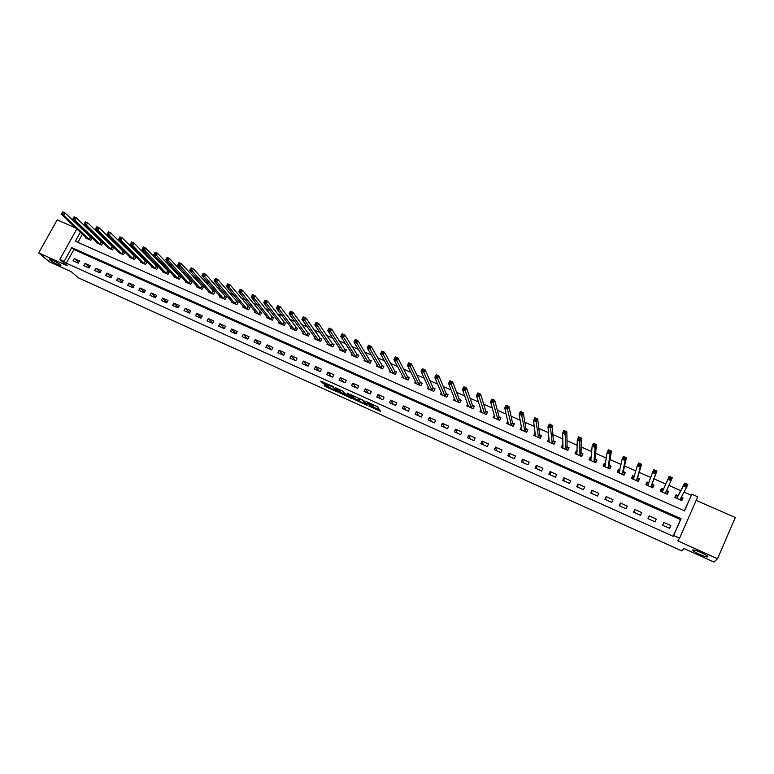 <?xml version="1.0" encoding="UTF-8"?>
<svg xmlns="http://www.w3.org/2000/svg" width="774" height="774" viewBox="0 0 774 774"><rect width="100%" height="100%" fill="white"/><g stroke="black" fill="none" stroke-linecap="round" stroke-linejoin="round"><path stroke-width="1.16" d="M368.772 406.05L380.576 411.333L377.509 406.756L365.976 401.377L371.53 404.976L367.108 403.67L373.155 407.356L368.772 406.05M60.546 264.824C56.376 261.883 52.671 259.967 49.43 259.077L49.875 260.006C54.054 262.957 57.75 264.863 60.953 265.734L60.546 264.824M707.726 556.806C709.081 556.003 696.126 549.84 693.34 549.956L692.817 550.072C691.598 550.924 704.388 556.999 707.213 556.912L707.726 556.806M324.258 384.852L325.767 386.748L337.561 391.992L332.714 386.381L320.717 381.156L323.213 383.527L328.698 385.926L328.186 384.813L333.188 387.319L335.548 390.706L324.258 384.852M66.303 263.237L673.167 536.314L680.52 519.577L73.907 249.538L66.303 263.237L64.145 261.389L59.84 259.454L76.839 228.92M684.361 510.821L691.821 494.199L697.732 496.782L679.591 538.172L677.801 540.823L717.537 558.731L714.015 562.079L683.81 548.437L681.904 550.962L78.532 277.905L71.256 271.722L49.565 261.922L38.7 252.875L67.145 265.685L59.84 259.454M679.591 538.172L673.67 535.511L681.052 518.696L71.798 247.632L64.145 261.389M673.167 536.314L673.67 535.511M353.989 399.326L367.118 405.344L363.896 400.622L350.564 394.517L353.989 399.326L354.473 398.349L359.62 400.845M351.822 397.884L351.56 398.397L339.244 392.66L335.558 387.842M349.277 394.44L348.881 395.243L344.952 393.55L342.331 390.899L335.597 387.764M348.919 395.166L347.42 393.144M351.56 398.397L352.315 398.571L348.774 393.753L347.449 393.086M76.026 228.146L57.189 219.884L38.7 252.875M717.537 558.731L735.3 517.516L696.174 500.343M670.845 525.585L663.821 522.44L662.592 525.217L669.626 528.371L670.845 525.585L669.317 528.236M656.236 519.044L649.251 515.919L648.022 518.686L655.007 521.811L656.236 519.044L654.93 521.782M641.723 512.543L634.786 509.437L633.558 512.194L640.485 515.3L641.723 512.543M627.308 506.09L620.429 503.013L619.19 505.751L626.079 508.837L627.308 506.09M612.998 499.685L606.158 496.627L604.929 499.356L611.76 502.423L612.998 499.685M598.786 493.319L591.994 490.281L590.755 492.999L597.547 496.047L598.786 493.319M584.67 487.001L577.926 483.992L576.688 486.691L583.432 489.719L584.67 487.001M570.651 480.731L563.956 477.732L562.717 480.422L569.412 483.431L570.651 480.731M556.729 474.501L550.082 471.521L548.834 474.201L555.49 477.181L556.729 474.501M542.903 468.309L536.295 465.348L535.057 468.018L541.655 470.979L542.903 468.309M529.164 462.165L522.614 459.224L521.366 461.885L527.926 464.826L529.164 462.165M515.532 456.05L509.011 453.138L507.773 455.789L514.284 458.711L515.532 456.05M501.987 449.994L495.515 447.091L494.267 449.733L500.739 452.635L501.987 449.994M488.529 443.966L482.105 441.093L480.857 443.715L487.281 446.598L488.529 443.966M475.159 437.987L468.783 435.123L467.535 437.736L473.911 440.599L475.159 437.987M461.885 432.037L455.547 429.202L454.299 431.805L460.636 434.649L461.885 432.037M448.697 426.135L442.399 423.32L441.151 425.913L447.449 428.738L448.697 426.135M435.598 420.272L429.347 417.476L428.09 420.05L434.349 422.856L435.598 420.272M422.585 414.448L416.373 411.671L415.116 414.235L421.337 417.022L422.585 414.448M409.659 408.662L403.486 405.895L402.228 408.459L408.411 411.226L409.659 408.662M396.82 402.915L390.686 400.168L389.428 402.712L395.562 405.47L396.82 402.915M384.059 397.207L377.973 394.479L376.715 397.014L382.811 399.742L384.059 397.207M371.385 391.528L365.338 388.819L364.08 391.344L370.136 394.063L371.385 391.528M358.797 385.897L352.78 383.198L351.522 385.713L357.54 388.413L358.797 385.897M346.288 380.295L340.308 377.615L339.051 380.121L345.03 382.801L346.288 380.295M333.865 374.732L327.924 372.071L326.667 374.568L332.597 377.228L333.865 374.732M321.51 369.208L315.618 366.566L314.35 369.043L320.252 371.694L321.51 369.208M309.242 363.712L303.379 361.09L302.121 363.557L307.984 366.189L309.242 363.712M297.052 358.256L291.227 355.643L289.969 358.11L295.794 360.723L297.052 358.256M284.938 352.828L279.153 350.245L277.895 352.692L283.681 355.295L284.938 352.828M272.912 347.449L267.156 344.875L265.898 347.313L271.645 349.896L272.912 347.449M260.954 342.089L255.236 339.534L253.978 341.973L259.687 344.536L260.954 342.089M249.064 336.777L243.394 334.233L242.127 336.661L247.806 339.206L249.064 336.777M237.26 331.485L231.62 328.96L230.352 331.378L235.993 333.904L237.26 331.485M225.524 326.231L219.922 323.726L218.655 326.135L224.267 328.65L225.524 326.231M213.866 321.017L208.303 318.52L207.035 320.92L212.608 323.416L213.866 321.017M202.285 315.831L196.751 313.354L195.483 315.734L201.017 318.22L202.285 315.831M190.772 310.674L185.267 308.216L183.999 310.587L189.504 313.054L190.772 310.674M179.326 305.556L173.86 303.108L172.592 305.478L178.059 307.926L179.326 305.556M167.958 300.467L162.521 298.029L161.253 300.389L166.691 302.827L167.958 300.467M156.658 295.407L151.249 292.988L149.982 295.339L155.39 297.758L156.658 295.407M145.425 290.376L140.055 287.976L138.788 290.318L144.157 292.717L145.425 290.376M134.26 285.374L128.929 282.994L127.662 285.325L132.993 287.715L134.26 285.374M123.163 280.411L117.861 278.04L116.593 280.362L121.895 282.742L123.163 280.411M112.133 275.476L106.87 273.116L105.603 275.428L110.866 277.798L112.133 275.476M101.181 270.571L95.937 268.23L94.67 270.532L99.914 272.883L101.181 270.571M90.287 265.695L85.082 263.363L83.815 265.656L89.02 267.998L90.287 265.695M79.461 260.848L74.285 258.526L73.017 260.819L78.193 263.141L79.461 260.848M691.23 495.196L683.993 492.022M680.752 490.61L668.833 485.385M665.814 484.06L653.943 478.854M650.779 477.471L639.198 472.392M635.851 470.931L624.56 465.977M621.029 464.439L610.018 459.611M606.313 457.985L595.583 453.283M591.704 451.581L581.245 447.004M577.201 445.234L567.013 440.764M562.804 438.916L552.878 434.572M548.505 432.656L538.839 428.419M534.302 426.426L524.907 422.314M520.205 420.253L511.063 416.248M506.206 414.119L497.314 410.22M492.293 408.024L483.653 404.241M478.487 401.977L470.099 398.291M464.777 395.959L456.631 392.389M451.155 389.999L443.25 386.536M437.639 384.068L429.967 380.711M424.2 378.186L416.77 374.926M410.859 372.342L403.66 369.179M397.613 366.528L390.638 363.47M384.455 360.761L377.702 357.811M371.385 355.034L364.854 352.18M358.401 349.345L352.093 346.588M345.504 343.695L339.409 341.024M332.694 338.083L326.812 335.51M319.962 332.51L314.302 330.024M307.326 326.967L301.87 324.577M294.768 321.462L289.515 319.169M282.297 315.995L277.247 313.789M269.903 310.567L265.056 308.449M257.587 305.179L252.943 303.137M245.358 299.819L240.907 297.864M233.206 294.488L228.949 292.62M221.141 289.195L217.068 287.415M209.144 283.942L205.265 282.249M197.225 278.717L193.539 277.102M185.383 273.532L181.88 271.993M173.618 268.375L170.299 266.924M161.93 263.257L158.786 261.873M150.311 258.168L147.35 256.862M138.778 253.108L135.982 251.889M127.304 248.086L124.691 246.935M115.906 243.084L113.459 242.02M104.587 238.121L102.303 237.125M93.325 233.197L91.216 232.268M84.472 230.517L84.105 231.174M82.421 234.193L77.893 242.359M677.937 495.612L676.041 494.779L674.822 497.537L681.836 500.623L683.055 497.866L681.236 497.063M663.376 489.216L661.489 488.384L660.27 491.122L667.236 494.199L668.455 491.451L666.569 490.619M648.854 482.821L647.045 482.028L645.826 484.756L652.743 487.813L653.962 485.075L652.085 484.243M634.293 476.426L632.697 475.72L631.478 478.438L638.347 481.467L639.566 478.748L637.708 477.926M619.839 470.07L618.445 469.46L617.226 472.169L624.047 475.168L625.276 472.459L623.418 471.647M605.491 463.761L604.301 463.239L603.072 465.929L609.854 468.918L611.083 466.219L609.235 465.406M591.23 457.492L590.252 457.057L589.024 459.737L595.757 462.707L596.977 460.017L595.158 459.214M577.075 451.271L576.291 450.923L575.063 453.593L581.748 456.534L582.977 453.864L581.168 453.061M563.017 445.089L562.427 444.827L561.198 447.488L567.845 450.41L569.074 447.749L567.274 446.956M549.056 438.945L547.431 441.422L554.029 444.324L555.258 441.673L553.468 440.89M535.192 432.85L533.76 435.394L540.31 438.287L541.539 435.646L539.768 434.862M521.734 428.496L521.415 426.793L520.176 429.415L526.688 432.279L527.916 429.647L526.156 428.873M507.821 421.075L506.68 423.475L513.152 426.319L514.381 423.697L512.63 422.933M494.325 415.377L493.28 417.573L499.704 420.398L500.942 417.786L499.201 417.022M480.935 409.698L479.977 411.71L486.353 414.516L487.591 411.923L485.859 411.158M467.641 404.018L466.751 405.886L473.088 408.672L474.327 406.089L472.604 405.334M454.454 398.368L453.612 400.1L459.911 402.867L461.149 400.293L459.446 399.539M441.354 392.737L440.57 394.353L446.821 397.101L448.059 394.537L446.366 393.792M428.341 387.126L427.606 388.635L433.817 391.373L435.056 388.819L433.372 388.084M415.425 381.543L414.729 382.966L420.901 385.684L422.14 383.14L420.466 382.404M402.596 375.99L401.938 377.335L408.072 380.034L409.311 377.499L407.646 376.774M389.864 370.465L389.225 371.733L395.321 374.413L396.569 371.897L394.914 371.172M377.199 364.97L376.599 366.17L382.656 368.84L383.904 366.325L382.259 365.609M364.631 359.504L364.061 360.645L370.069 363.296L371.317 360.79L369.691 360.074M352.151 354.066L351.599 355.16L357.569 357.791L358.817 355.295L357.201 354.589M339.738 348.658L339.215 349.703L345.146 352.315L346.394 349.838L344.788 349.132M327.421 343.288L326.909 344.285L332.81 346.878L334.058 344.411L332.462 343.704M315.173 337.948L314.689 338.896L320.542 341.479L321.8 339.022L320.204 338.315M303.011 332.636L302.537 333.546L308.362 336.109L309.61 333.662L308.033 332.965M290.927 327.354L290.473 328.234L296.258 330.779L297.506 328.34L295.939 327.654M278.921 322.1L278.485 322.952L284.232 325.486L285.48 323.048L283.923 322.361M266.991 316.885L266.566 317.698L272.274 320.213L273.532 317.795L271.974 317.117M255.13 311.699L254.723 312.483L260.393 314.989L261.651 312.57L260.112 311.893M243.355 306.543L242.959 307.307L248.599 309.784L249.847 307.384L248.319 306.707M231.649 301.415L231.262 302.15L236.863 304.617L238.121 302.228L236.602 301.56M220.019 296.326L219.642 297.032L225.215 299.49L226.463 297.1L224.953 296.442M208.458 291.266L208.1 291.943L213.634 294.381L214.882 292.011L213.382 291.353M196.973 286.225L196.615 286.893L202.12 289.312L203.378 286.951L201.879 286.293M185.557 281.223L185.218 281.871L190.675 284.271L191.933 281.92L190.452 281.272M174.218 276.25L173.879 276.879L179.307 279.269L180.565 276.918L179.094 276.27M162.937 271.306L162.617 271.916L168.016 274.286L169.274 271.955L167.803 271.306M151.733 266.391L151.414 266.982L156.783 269.342L158.041 267.02L156.59 266.372M140.597 261.506L140.287 262.076L145.628 264.427L146.886 262.105L145.435 261.477M129.539 256.649L129.229 257.21L134.531 259.542L135.789 257.229L134.347 256.6M118.538 251.821L118.238 252.363L123.511 254.685L124.769 252.382L123.337 251.753M107.605 247.022L107.315 247.554L112.549 249.857L113.807 247.564L112.385 246.945M96.731 242.252L96.45 242.765L101.655 245.058L102.913 242.775L101.5 242.156M85.933 237.512L85.653 238.015L90.829 240.288L92.087 238.015L90.684 237.395M78.542 225.853L80.07 226.308M80.351 232.239L75.349 241.236L684.487 510.879L691.821 494.199M82.402 228.543L82.044 229.201M680.52 519.577L681.052 518.696M73.907 249.538L71.798 247.632M683.055 497.866L681.575 500.507M668.455 491.451L667.178 494.17M661.489 488.384L660.309 491.142M647.045 482.028L646.048 484.863M632.697 475.72L631.894 478.632M618.445 469.46L617.836 472.44M604.301 463.239L603.914 466.006M590.252 457.057L590.069 459.466M576.291 450.923L576.253 453.09M562.427 444.827L562.505 446.83M548.669 438.771L548.834 440.648M534.989 432.763L535.24 434.543M649.251 515.919L648.061 518.706M634.786 509.437L633.829 512.32M620.429 503.013L619.684 505.973M606.158 496.627L605.636 499.675M591.994 490.281L591.694 493.415M577.926 483.992L577.839 487.204M563.956 477.732L564.072 481.031M550.082 471.521L550.411 474.907M536.295 465.348L536.827 468.821M522.614 459.224L523.35 462.775M509.011 453.138L509.95 456.766M495.515 447.091L496.647 450.797M482.105 441.093L483.431 444.866M468.783 435.123L470.292 438.984M455.547 429.202L457.25 433.13M442.399 423.32L444.295 427.316M429.347 417.476L431.418 421.549M416.373 411.671L418.628 415.812M403.486 405.895L405.924 410.114M390.686 400.168L393.298 404.454M377.973 394.479L380.76 398.823M365.338 388.819L368.298 393.24M352.78 383.198L355.914 387.687M340.308 377.615L343.608 382.172M327.924 372.071L331.388 376.686M315.618 366.566L319.246 371.239M303.379 361.09L307.172 365.831M291.227 355.643L295.175 360.452M279.153 350.245L283.265 355.102M267.156 344.875L271.422 349.79M255.236 339.534L259.648 344.517M243.394 334.233L247.835 339.138M231.62 328.96L236.07 333.768M219.922 323.726L224.373 328.447M208.303 318.52L212.744 323.155M196.751 313.354L201.192 317.891M185.267 308.216L189.707 312.677M173.86 303.108L178.291 307.491M162.521 298.029L166.942 302.344M151.249 292.988L155.671 297.226M140.055 287.976L144.467 292.146M128.929 282.994L133.322 287.106M117.861 278.04L122.253 282.084M106.87 273.116L111.243 277.111M95.937 268.23L100.31 272.158M85.082 263.363L89.436 267.243M74.285 258.526L78.619 262.357M373.542 406.592L373.155 407.356M371.646 404.734L373.649 406.369M373.32 407.027L379.589 409.852M352.141 395.137L354.473 398.349M365.076 404.26L362.735 400.293L358.159 398.378L360.045 401.435L365.076 404.26M351.193 397.043L350.583 396.762M344.759 394.13L340.879 392.379L340.386 393.356M337.251 388.432L340.879 392.379M345.301 394.856L350.39 397.159L349.577 396.065L345.233 393.918L344.469 393.753L345.301 394.856M322.477 381.766L328.282 384.62M325.68 385.491L329.598 387.29M335.848 390.115L336.4 390.357M681.197 500.343L682.165 498.156L681.217 497.101M675.363 497.779L676.331 495.592L675.228 497.721M679.93 499.791L686.528 487.388L683.423 486.024L684.709 483.102L678.13 495.583L676.331 495.592M684.893 485.269L686.141 485.811L686.654 484.64L685.406 484.098L683.423 486.024L676.718 498.369M685.406 484.098L684.709 483.102L687.825 484.456L686.528 487.388L686.141 485.811M686.654 484.64L687.825 484.456M666.646 493.938L667.614 491.751L666.482 490.513M660.851 491.384L661.818 489.207L663.444 489.216L662.157 491.954M663.55 489.197L662.225 491.954M669.375 478.496L670.613 479.029L671.126 477.868L669.887 477.326L667.923 479.261L669.22 476.349L672.306 477.693L671.019 480.606L667.923 479.261L662.254 491.954M665.35 493.367L671.019 480.606L670.613 479.029M671.126 477.868L672.306 477.693M669.22 476.349L669.887 477.326M652.308 487.62L653.159 485.404L651.979 484.079L656.903 470.979L655.607 473.882L652.54 472.537L647.693 485.588M652.192 487.572L653.159 485.404M646.445 485.037L647.412 482.87L648.844 482.86M653.962 471.772L652.54 472.537L653.837 469.644L656.903 470.979L654.485 470.611L653.962 471.772L655.191 472.304L655.713 471.143M650.866 486.981L655.607 473.882L655.191 472.304M653.837 469.644L654.485 470.611M638.115 481.37L638.811 479.087L637.592 477.752L641.617 464.313L640.321 467.196L637.283 465.871L633.335 479.261M637.844 481.244L638.811 479.087M632.135 478.729L633.103 476.571L634.264 476.552M638.666 465.097L637.283 465.871L638.569 462.987L641.617 464.313L639.189 463.936L638.666 465.097L639.885 465.629L640.408 464.468M636.48 480.644L640.321 467.196L639.885 465.629M638.569 462.987L639.189 463.936M624.018 475.159L624.56 472.817L623.302 471.472L626.447 457.695L625.15 460.569L622.122 459.253L619.074 472.982M623.592 474.965L624.56 472.817M617.923 472.469L618.89 470.321L619.79 470.292M623.486 458.469L622.122 459.253L623.418 456.379L626.447 457.695L624.008 457.318L623.486 458.469L624.695 458.992L625.218 457.84M622.199 474.356L625.15 460.569L624.695 458.992M623.418 456.379L624.008 457.318M610.115 468.338L610.405 466.596L609.119 465.232L611.383 451.136L610.076 453.99L607.077 452.684L604.91 466.741M609.438 468.734L610.405 466.596M603.807 466.248L604.775 464.119L605.442 464.081M608.422 451.89L607.077 452.684L608.383 449.82L611.383 451.136L608.935 450.739L608.422 451.89L609.622 452.413L610.144 451.271M608.016 468.106L610.076 453.99L609.622 452.413M608.383 449.82L608.935 450.739M596.222 461.681L596.357 460.414L595.022 459.04L596.425 444.615L595.119 447.459L592.149 446.153L590.843 460.54M595.38 462.542L596.357 460.414M589.788 460.075L591.201 457.918M593.455 445.36L592.149 446.153L593.445 443.308L596.425 444.615L593.977 444.218L593.455 445.36L594.655 445.882L595.167 444.74M593.929 461.904L595.119 447.459L594.655 445.882M593.445 443.308L593.977 444.218M582.348 455.228L582.396 454.27L581.032 452.887L581.584 438.142L580.277 440.967L577.317 439.68L576.872 454.386M581.419 456.389L582.396 454.27M575.856 453.941L577.065 451.803M578.604 438.877L577.317 439.68L578.623 436.846L581.584 438.142L579.126 437.745L578.604 438.877L579.794 439.39L580.316 438.258M579.939 455.741L579.794 439.39M578.623 436.846L579.126 437.745M568.542 448.91L567.129 446.772L566.839 431.718L565.533 434.533L562.601 433.247L562.998 448.281M567.555 450.284L568.532 448.175M562.03 447.856L563.046 445.737M563.859 432.443L562.601 433.247L563.907 430.431L566.839 431.718L564.381 431.312L563.859 432.443L565.039 432.956L565.562 431.824M566.036 449.617L565.039 432.956M563.907 430.431L564.381 431.312M554.794 442.68L553.323 440.706L552.21 425.332L550.904 428.138L547.992 426.871L549.221 442.206M553.778 444.218L554.755 442.118M548.302 441.799L549.153 439.971M549.221 426.048L547.992 426.871L549.298 424.065L552.21 425.332L549.753 424.926L549.221 426.048L550.391 426.561L550.914 425.439M552.239 443.541L550.391 426.561M549.298 424.065L549.753 424.926M541.132 436.526L539.613 434.678L537.688 419.005L536.372 421.791L533.48 420.534L535.531 436.178M540.097 438.19L541.074 436.101M534.66 435.791L535.385 434.224M534.689 419.711L533.48 420.534L534.795 417.737L537.688 419.005L535.221 418.589L534.689 419.711L535.85 420.214L536.372 419.092M538.53 437.503L535.85 420.214M534.795 417.737L535.221 418.589M527.549 430.441L525.991 428.69L523.263 412.716L521.947 415.493L519.083 414.235L521.937 430.189M526.514 432.211L527.491 430.121M521.105 429.822L521.744 428.477M520.263 413.413L519.083 414.235L520.389 411.458L523.263 412.716L520.786 412.3L520.263 413.413L521.415 413.916L521.937 412.803M524.917 431.505L521.415 413.916M520.389 411.458L520.786 412.3M514.042 424.413L512.465 422.739L508.944 406.466L507.628 409.233L504.774 407.995L508.431 424.239M513.017 426.261L513.994 424.181M507.647 423.9L508.199 422.72M505.944 407.153L504.774 407.995L506.09 405.228L508.944 406.466L506.467 406.05L505.944 407.153L507.086 407.656L507.609 406.543M511.391 425.545L507.086 407.656M506.09 405.228L506.467 406.05M500.633 418.444L499.036 416.838L494.721 400.274L493.415 403.022L490.581 401.793L495.021 418.337M499.617 420.359L500.594 418.289M494.276 418.008L494.76 416.983M491.722 400.951L490.581 401.793L491.896 399.036L494.721 400.274L492.245 399.848L491.722 400.951L492.854 401.445L493.377 400.342M497.963 419.634L492.854 401.445M491.896 399.036L492.245 399.848M487.301 412.513L485.685 410.965L480.606 394.111L479.29 396.859L476.484 395.63L481.699 412.465M486.295 414.496L487.281 412.436M480.993 412.155L481.428 411.255M477.597 394.788L476.484 395.63L477.79 392.892L480.606 394.111L478.119 393.685L477.597 394.788L478.719 395.272L479.251 394.179M484.621 413.751L478.719 395.272M477.79 392.892L478.119 393.685M474.065 406.64L472.43 405.141L466.587 388.006L465.271 390.735L462.484 389.516L468.464 406.64M473.069 408.662L474.056 406.611M467.806 406.35L468.193 405.547M463.578 388.664L462.484 389.516L463.8 386.787L466.587 388.006L464.1 387.571L463.578 388.664L464.69 389.148L465.222 388.055M471.366 407.917L464.69 389.148M463.8 386.787L464.1 387.571M454.696 400.574L455.044 399.868M449.655 382.588L450.758 383.072L451.29 381.979L450.178 381.495L448.581 383.44L449.897 380.731L452.674 381.94L451.358 384.649L448.581 383.44L455.325 400.845M460.898 400.816L459.263 399.345L452.674 381.94L451.29 381.979M458.198 402.112L450.758 383.072M449.897 380.731L450.178 381.495M441.683 394.837L441.983 394.208M435.83 376.551L436.923 377.035L437.455 375.951L436.352 375.467L434.775 377.412L436.101 374.713L438.848 375.912L437.533 378.612L434.775 377.412L442.264 395.098M447.817 395.05L446.182 393.598L438.848 375.912L437.455 375.951M445.127 396.356L436.923 377.035M436.101 374.713L436.352 375.467M428.748 389.138L429.019 388.587M422.101 370.562L423.194 371.036L423.717 369.962L422.623 369.479L421.075 371.423L422.391 368.734L425.129 369.924L423.804 372.623L421.075 371.423L429.289 389.38M434.814 389.322L433.179 387.88L425.129 369.924L423.717 369.962M432.134 390.628L423.194 371.036M422.391 368.734L422.623 369.479M415.899 383.488L416.141 382.985M408.459 364.612L409.552 365.086L410.075 364.012L408.991 363.538L407.463 365.483L408.778 362.803L411.497 363.983L410.172 366.663L407.463 365.483L416.46 383.633M421.907 383.633L420.272 382.201L411.497 363.983L410.075 364.012M419.227 384.949L409.552 365.086M408.778 362.803L408.991 363.538M394.924 358.701L396.007 359.175L396.53 358.101L395.456 357.627L393.947 359.571L395.262 356.911L397.962 358.081L396.636 360.752L393.947 359.571L403.602 378.06M409.078 377.973L407.443 376.57L397.962 358.081L396.53 358.101M406.408 379.299L396.007 359.175M395.262 356.911L395.456 357.627M381.476 352.828L382.549 353.302L383.082 352.238L382.008 351.764L380.518 353.708L381.843 351.057L384.523 352.218L383.198 354.879L380.518 353.708L390.88 372.458M396.336 372.362L394.701 370.969L384.523 352.218L383.082 352.238M393.666 373.687L382.549 353.302M381.843 351.057L382.008 351.764M368.124 347.004L369.188 347.468L369.72 346.404L368.656 345.939L367.186 347.884L368.511 345.243L371.172 346.404L369.846 349.055L367.186 347.884L378.244 366.895M383.672 366.779L382.046 365.396L371.172 346.404L369.72 346.404M381.011 368.114L369.188 347.468M368.511 345.243L368.656 345.939M354.869 341.218L355.924 341.673L356.456 340.618L355.401 340.163L353.95 342.108L355.276 339.476L357.917 340.628L356.591 343.259L353.95 342.108L365.686 361.361M371.094 361.235L369.469 359.871L357.917 340.628L356.456 340.618M368.443 362.58L355.924 341.673M355.276 339.476L355.401 340.163M341.702 335.471L342.747 335.926L343.279 334.871L342.224 334.416L340.802 336.361L342.127 333.739L344.749 334.881L343.424 337.503L340.802 336.361L353.254 355.817M358.604 355.73L356.978 354.376L344.749 334.881L343.279 334.871M355.953 357.075L342.747 335.926M342.127 333.739L342.224 334.416M328.621 329.753L329.656 330.208L330.188 329.163L329.153 328.708L327.741 330.653L329.066 328.05L331.669 329.182L330.343 331.794L327.741 330.653L340.821 350.409M346.181 350.264L344.565 348.919L331.669 329.182L330.188 329.163M343.54 351.609L329.656 330.208M329.066 328.05L329.153 328.708M315.628 324.083L316.663 324.538L317.195 323.493L316.16 323.048L314.766 324.993L316.102 322.39L318.685 323.522L317.359 326.125L314.766 324.993L328.505 344.991M333.846 344.827L332.23 343.492L318.685 323.522L317.195 323.493M331.204 346.172L316.663 324.538M316.102 322.39L316.16 323.048M302.721 318.453L303.756 318.907L304.288 317.862L303.253 317.417L301.889 319.362L303.214 316.779L305.788 317.891L304.463 320.484L301.889 319.362L316.305 339.554M321.587 339.428L319.972 338.103L305.788 317.891L304.288 317.862M318.956 340.783L303.756 318.907M303.214 316.779L303.253 317.417M289.911 312.86L290.927 313.306L291.459 312.27L290.443 311.825L289.089 313.77L290.424 311.196L292.978 312.309L291.643 314.892L289.089 313.77L304.134 334.223M309.406 334.058L307.8 332.752L292.978 312.309L291.459 312.27M306.785 335.413L290.927 313.306M290.424 311.196L290.443 311.825M277.179 307.307L278.195 307.752L278.727 306.717L277.711 306.281L276.386 308.226L277.711 305.653L280.246 306.765L278.921 309.329L276.386 308.226L292.059 328.902M297.313 328.727L280.246 306.765L278.727 306.717M294.691 330.092L278.195 307.752M277.711 305.653L277.711 306.281M264.534 301.783L265.55 302.228L266.082 301.202L265.066 300.767L263.76 302.711L265.085 300.148L267.611 301.25L266.275 303.805L263.76 302.711L280.053 323.619M285.287 323.435L267.611 301.25L266.082 301.202M282.665 324.799L265.55 302.228M265.085 300.148L265.066 300.767M251.976 296.307L252.982 296.742L253.514 295.726L252.508 295.281L251.221 297.226L252.547 294.681L255.052 295.774L253.717 298.319L251.221 297.226L268.094 318.269M273.338 318.172L255.052 295.774L253.514 295.726M270.726 319.536L252.982 296.742M252.547 294.681L252.508 295.281M239.505 290.86L240.501 291.295L241.033 290.279L240.037 289.844L238.76 291.788L240.095 289.253L242.581 290.337L241.246 292.872L238.76 291.788L256.262 313.16M261.457 312.938L242.581 290.337L241.033 290.279M258.855 314.302L240.501 291.295M240.095 289.253L240.037 289.844M227.111 285.451L228.098 285.877L228.63 284.871L227.643 284.435L226.385 286.38L227.72 283.855L230.188 284.938L228.852 287.464L226.385 286.38L244.487 307.975M249.663 307.742L230.188 284.938L228.63 284.871M247.061 309.116L228.098 285.877M227.72 283.855L227.643 284.435M214.804 280.072L215.782 280.507L216.314 279.501L215.336 279.066L214.098 281.01L215.424 278.505L217.881 279.569L216.546 282.084L214.098 281.01L232.78 302.818M237.937 302.576L217.881 279.569L216.314 279.501M235.344 303.95L215.782 280.507M215.424 278.505L215.336 279.066M202.575 274.741L203.543 275.167L204.075 274.16L203.107 273.735L201.888 275.679L203.214 273.174L205.652 274.238L204.317 276.744L201.888 275.679L221.151 297.7M226.289 297.448L205.652 274.238L204.075 274.16M223.696 298.822L203.543 275.167M203.214 273.174L203.107 273.735M190.423 269.439L191.391 269.855L191.923 268.859L190.955 268.433L189.756 270.378L191.091 267.891L193.51 268.946L192.175 271.442L189.756 270.378L209.59 292.611M214.708 292.349L193.51 268.946L191.923 268.859M212.124 293.723L191.391 269.855M191.091 267.891L190.955 268.433M178.349 264.166L179.316 264.592L179.849 263.595L178.891 263.17L177.701 265.114L179.036 262.638L181.435 263.682L180.11 266.169L177.701 265.114L198.105 287.551M203.194 287.28L181.435 263.682L179.849 263.595M200.63 288.654L179.316 264.592M179.036 262.638L178.891 263.17M166.362 258.932L167.319 259.348L167.852 258.361L166.894 257.945L165.733 259.89L167.068 257.413L169.448 258.458L168.122 260.925L165.733 259.89L186.698 282.52M191.758 282.249L169.448 258.458L167.852 258.361M189.195 283.623L167.319 259.348M167.068 257.413L166.894 257.945M154.452 253.737L155.4 254.153L155.932 253.166L154.984 252.75L153.833 254.694L155.168 252.227L157.538 253.262L156.203 255.73L153.833 254.694L175.35 277.518M180.4 277.247L157.538 253.262L155.932 253.166M177.836 278.621L155.4 254.153M155.168 252.227L154.984 252.75M142.619 248.57L143.558 248.976L144.099 247.999L143.151 247.583L142.019 249.528L143.354 247.08L145.706 248.106L144.37 250.553L142.019 249.528L164.078 272.554M169.1 272.264L145.706 248.106L144.099 247.999M166.545 273.648L143.558 248.976M143.354 247.08L143.151 247.583M130.854 243.433L131.793 243.849L132.335 242.872L131.396 242.456L130.274 244.4L131.609 241.952L133.95 242.978L132.615 245.426L130.274 244.4L152.875 267.62M157.877 267.33L133.95 242.978L132.335 242.872M155.332 268.704L132.615 245.426L131.793 243.849M131.609 241.952L131.396 242.456M119.177 238.334L120.105 238.74L120.647 237.773L119.709 237.366L118.606 239.301L119.941 236.873L122.273 237.889L120.938 240.317L118.606 239.301L141.739 262.715M146.712 262.415L122.273 237.889L120.647 237.773M144.177 263.789L120.938 240.317L120.105 238.74M119.941 236.873L119.709 237.366M107.567 233.274L108.495 233.68L109.028 232.703L108.108 232.297L107.015 234.241L108.35 231.813L110.663 232.829L109.328 235.248L107.015 234.241L130.671 257.839M135.624 257.529L110.663 232.829L109.028 232.703M133.089 258.913L109.328 235.248L108.495 233.68M108.35 231.813L108.108 232.297M96.576 227.275L96.034 228.233L96.953 228.64L97.495 227.672L96.576 227.275L96.837 226.792L99.14 227.798L97.805 230.217L95.502 229.21L119.66 252.992M124.604 252.682L99.14 227.798L97.495 227.672M122.079 254.056L97.805 230.217L96.953 228.64M95.502 229.21L96.034 228.233M85.111 222.273L84.579 223.231L85.488 223.638L86.03 222.67L85.111 222.273L85.392 221.809L87.675 222.806L86.34 225.205L84.056 224.208L108.728 248.173M113.652 247.854L87.675 222.806L86.03 222.67M111.127 249.228L86.34 225.205L85.488 223.638M84.056 224.208L84.579 223.231M73.724 217.31L73.191 218.268L74.101 218.665L74.633 217.707L73.724 217.31L74.023 216.846L76.297 217.842L74.962 220.232L72.688 219.245L97.863 243.394M102.758 243.065L76.297 217.842L74.633 217.707M100.243 244.439L74.962 220.232L74.101 218.665M72.688 219.245L73.191 218.268M62.413 212.376L61.881 213.324L62.781 213.721L63.313 212.763L62.413 212.376L62.723 211.921L64.977 212.908L63.642 215.288L61.388 214.311L87.056 238.634M91.932 238.295L64.977 212.908L63.313 212.763M89.426 239.669L63.642 215.288L62.781 213.721M61.388 214.311L61.881 213.324M373.387 405.982L372.894 406.969M371.965 404.076L371.53 404.976M371.597 403.912L371.259 404.589M380.063 410.568L379.782 411.149M366.653 404.55L366.383 405.092M355.614 399.036L355.121 400.013M366.005 403.622L365.618 404.386M339.728 391.692L339.244 392.66M350.748 396.433L350.39 397.159M349.945 395.34L349.577 396.065M335.984 389.825L335.645 390.502M333.468 386.777L333.188 387.319M328.234 385.21L328.002 385.694M323.706 382.559L323.213 383.527M322.545 381.853L322.052 382.83M337.096 391.267L336.854 391.75M326.251 385.781L325.767 386.748M325.041 385.2L324.616 386.052M680.327 498.746L679.891 499.733M678.13 495.583L676.911 498.34M666.52 490.561L665.301 493.309M652.037 484.195L650.818 486.933M651.979 484.079L650.76 486.817M648.254 484.485L647.761 485.588M637.65 477.868L636.431 480.596M637.592 477.752L636.373 480.48M623.37 471.589L622.151 474.298M623.302 471.472L622.083 474.181M609.186 465.358L607.958 468.057M609.119 465.232L607.89 467.931M595.1 459.156L593.871 461.846M595.022 459.04L593.793 461.73M581.11 453.013L579.881 455.683M581.032 452.887L579.803 455.557M567.216 446.898L565.978 449.559M567.129 446.772L565.9 449.442M553.41 440.832L552.181 443.483M553.323 440.706L552.094 443.357M539.701 434.804L538.472 437.445M539.613 434.678L538.385 437.32M526.088 428.815L524.859 431.447M525.991 428.69L524.762 431.321M512.572 422.875L511.333 425.487M512.465 422.739L511.237 425.361M499.133 416.963L497.895 419.576M499.036 416.838L497.798 419.44M485.791 411.1L484.553 413.693M485.685 410.965L484.447 413.558M472.537 405.276L471.298 407.859M472.43 405.141L471.192 407.724M459.379 399.481L458.131 402.054M459.263 399.345L458.014 401.919M446.298 393.734L445.06 396.298M446.182 393.598L444.934 396.162M433.305 388.026L432.066 390.57M433.179 387.88L431.94 390.435M420.398 382.346L419.16 384.891M420.272 382.201L419.024 384.746M407.579 376.706L406.331 379.241M407.443 376.57L406.205 379.096M394.837 371.104L393.598 373.629M394.701 370.969L393.463 373.484M382.182 365.541L380.934 368.056M382.046 365.396L380.798 367.911M369.614 360.016L368.366 362.513M369.469 359.871L368.221 362.367M357.124 354.521L355.876 357.017M356.978 354.376L355.73 356.862M344.711 349.064L343.463 351.541M344.565 348.919L343.308 351.396M332.375 343.646L331.127 346.113M332.23 343.492L330.982 345.968M320.126 338.257L318.878 340.715M319.972 338.103L318.724 340.57M307.955 332.907L306.707 335.355M307.8 332.752L306.543 335.2M295.862 327.586L294.604 330.024M295.697 327.431L294.439 329.869M283.835 322.303L282.587 324.732M283.671 322.148L282.423 324.577M271.897 317.05L270.639 319.469M271.732 316.895L270.474 319.314M260.025 311.835L258.777 314.244M259.861 311.67L258.603 314.089M248.231 306.649L246.983 309.049M248.057 306.485L246.809 308.894M236.515 301.492L235.257 303.882M236.341 301.338L235.083 303.727M224.866 296.374L223.618 298.754M224.692 296.21L223.434 298.6M213.295 291.285L212.037 293.656M213.111 291.121L211.853 293.491M201.791 286.225L200.534 288.586M201.608 286.061L200.35 288.431M190.365 281.204L189.108 283.555M190.172 281.039L188.914 283.39M179.007 276.202L177.749 278.553M178.813 276.037L177.556 278.388M167.716 271.239L166.458 273.58M167.523 271.074L166.265 273.416M156.493 266.304L155.235 268.636M156.3 266.14L155.042 268.472M145.338 261.409L144.08 263.721M145.144 261.235L143.887 263.557M134.26 256.533L133.002 258.845M134.057 256.358L132.799 258.671M123.24 251.685L121.982 253.988M123.037 251.521L121.779 253.824M112.288 246.877L111.03 249.16M112.085 246.703L110.827 248.996M101.404 242.088L100.146 244.371M101.2 241.914L99.933 244.197M90.587 237.328L89.329 239.601M90.374 237.154L89.116 239.437M707.504 556.235L707.213 556.912M335.993 389.835L335.645 390.512M648.177 484.698L647.78 485.588"/></g></svg>
